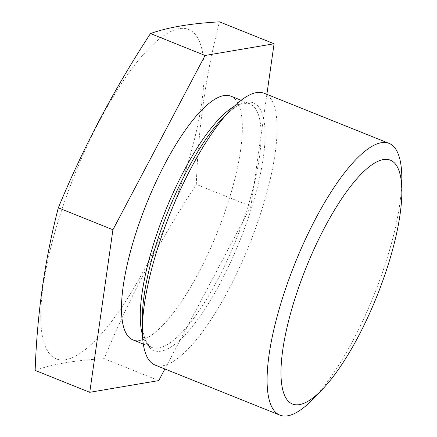 <?xml version="1.0" encoding="UTF-8"?>
<svg xmlns="http://www.w3.org/2000/svg" width="437" height="437" viewBox="0 0 437 437"><rect width="100%" height="100%" fill="white"/><g stroke="black" fill="none" stroke-linecap="round" stroke-linejoin="round"><path stroke-width="0.33" stroke-dasharray="2.19 1.64" d="M401.816 178.149A146.433 42.569 -68.1 0 1 382.932 271.022A146.433 42.569 -68.1 0 1 313.253 398.855M264.227 93.278A146.433 42.569 -68.1 0 1 258.152 220.953A146.433 42.569 -68.1 0 1 155.162 365.081M230.829 96.145A131.335 38.177 -68.1 0 1 225.377 210.656A131.335 38.177 -68.1 0 1 133.006 339.92M181.175 184.201A177.471 51.593 -68.1 0 1 65.779 359.689A177.471 51.593 -68.1 0 1 63.72 204.139A177.471 51.593 -68.1 0 1 179.121 28.651A177.471 51.593 -68.1 0 1 181.175 184.201M35.151 370.385C52.407 364.163 75.41 360.257 104.148 358.673C129.095 298.269 159.816 240.181 196.306 184.409C198.256 127.904 205.98 73.722 219.467 21.85M266.87 94.337L250.914 206.319L196.306 184.409M158.757 380.589L104.148 358.673M250.914 206.319L164.891 368.981M234.101 106.388A131.335 38.177 -68.1 0 1 249.576 103.667L247.052 103.11L241.153 104.197C236.035 106.104 229.982 110.643 222.996 117.81A133.383 38.773 -68.1 0 1 247.801 219.265A133.383 38.773 -68.1 0 1 180.803 339.205A133.383 38.773 -68.1 0 1 142.325 318.846C142.418 328.859 143.653 336.321 146.034 341.237L149.547 346.099L151.754 347.442A131.335 38.177 -68.1 0 1 142.457 334.78M241.131 100.281L249.576 103.667A131.335 38.177 -68.1 0 1 244.125 218.178A131.335 38.177 -68.1 0 1 151.754 347.442L143.314 344.056"/><path stroke-width="0.66" d="M384.915 274.671A131.335 38.177 -68.1 0 1 322.419 389.323A131.335 38.177 -68.1 0 1 297.996 289.425A131.335 38.177 -68.1 0 1 363.966 171.331A131.335 38.177 -68.1 0 1 401.849 191.373A131.335 38.177 -68.1 0 1 384.915 274.671M322.419 389.323L313.253 398.855A146.433 42.569 -68.1 0 1 279.942 415.15A146.433 42.569 -68.1 0 1 286.017 287.475A146.433 42.569 -68.1 0 1 389.006 143.347A146.433 42.569 -68.1 0 1 401.816 178.149L401.849 191.373M279.942 415.15L155.162 365.081A146.433 42.569 -68.1 0 1 142.358 330.279A146.433 42.569 -68.1 0 1 161.237 237.406A146.433 42.569 -68.1 0 1 230.922 109.572A146.433 42.569 -68.1 0 1 264.227 93.278L389.006 143.347M143.314 344.056L133.006 339.92A131.335 38.177 -68.1 0 1 138.458 225.41A131.335 38.177 -68.1 0 1 230.829 96.145L241.131 100.281M58.312 207.832C44.82 259.698 37.101 313.886 35.151 370.385L89.754 392.3L112.921 229.742L58.312 207.832C83.259 147.427 113.981 89.334 150.47 33.562C167.732 27.34 190.729 23.434 219.467 21.85L274.075 43.766L266.87 94.337M112.921 229.742L205.079 55.477L150.47 33.562M205.079 55.477L274.075 43.766M164.891 368.981L158.757 380.589L89.754 392.3M142.358 330.279L142.325 318.846A133.383 38.773 -68.1 0 1 159.521 234.248A133.383 38.773 -68.1 0 1 222.996 117.81L230.922 109.572M142.457 334.78A131.335 38.177 -68.1 0 1 157.205 232.932A131.335 38.177 -68.1 0 1 234.101 106.388"/></g></svg>
